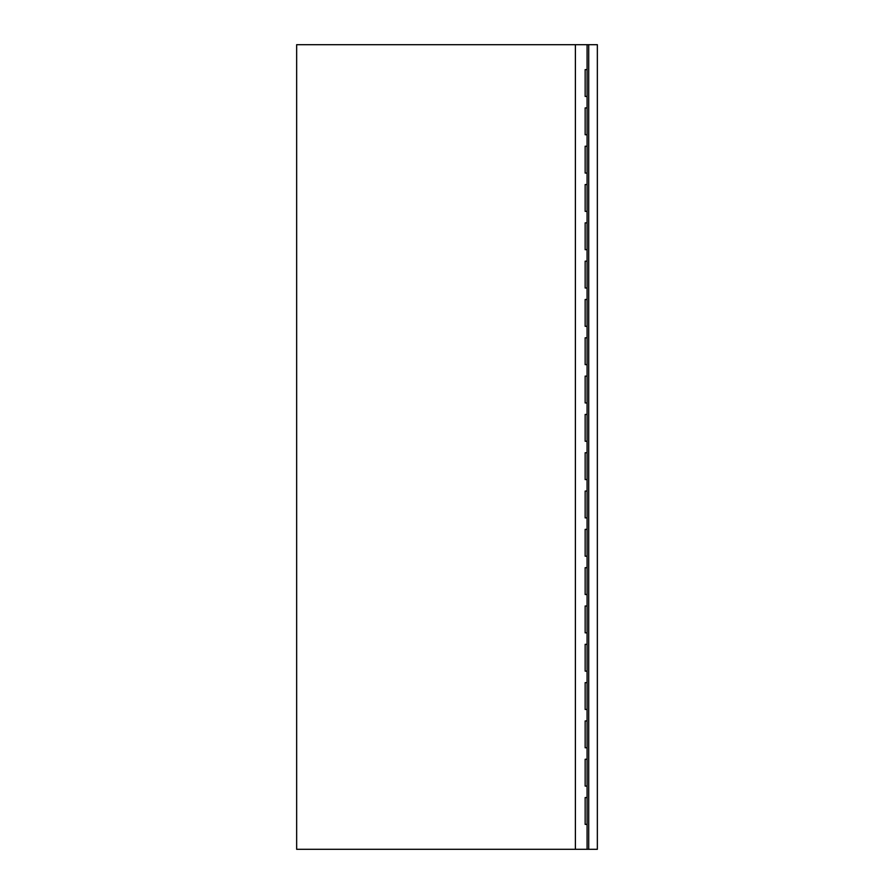 <?xml version="1.0" encoding="UTF-8"?>
<svg xmlns="http://www.w3.org/2000/svg" width="894" height="894" viewBox="0 0 894 894"><rect width="100%" height="100%" fill="white"/><g stroke="black" fill="none" stroke-linecap="round" stroke-linejoin="round"><path stroke-width="1.34" d="M588.721 849.3L588.721 44.7L597.348 44.7L597.348 849.3L587.079 849.3L587.079 44.7L296.652 44.7L296.652 849.3L587.079 849.3M588.721 44.7L587.079 44.7M585.157 69.609L587.079 69.609L585.157 69.609L585.157 96.429L587.079 96.429L585.157 96.429M585.157 824.391L587.079 824.391L585.157 824.391L585.157 797.571L587.079 797.571L585.157 797.571M585.157 786.083L587.079 786.083L585.157 786.083L585.157 759.263L587.079 759.263L585.157 759.263M585.157 747.764L587.079 747.764L585.157 747.764L585.157 720.944L587.079 720.944L585.157 720.944M585.157 709.456L587.079 709.456L585.157 709.456L585.157 682.636L587.079 682.636L585.157 682.636M585.157 671.137L587.079 671.137L585.157 671.137L585.157 644.317L587.079 644.317L585.157 644.317M585.157 632.829L587.079 632.829L585.157 632.829L585.157 606.009L587.079 606.009L585.157 606.009M585.157 594.51L587.079 594.51L585.157 594.51L585.157 567.69L587.079 567.69L585.157 567.69M585.157 556.191L587.079 556.191L585.157 556.191L585.157 529.371L587.079 529.371L585.157 529.371M585.157 517.883L587.079 517.883L585.157 517.883L585.157 491.063L587.079 491.063L585.157 491.063M585.157 479.564L587.079 479.564L585.157 479.564L585.157 452.744L587.079 452.744L585.157 452.744M585.157 441.256L587.079 441.256L585.157 441.256L585.157 414.436L587.079 414.436L585.157 414.436M585.157 402.937L587.079 402.937L585.157 402.937L585.157 376.117L587.079 376.117L585.157 376.117M585.157 364.629L587.079 364.629L585.157 364.629L585.157 337.809L587.079 337.809L585.157 337.809M585.157 326.31L587.079 326.31L585.157 326.31L585.157 299.49L587.079 299.49L585.157 299.49M585.157 287.991L587.079 287.991L585.157 287.991L585.157 261.171L587.079 261.171L585.157 261.171M585.157 249.683L587.079 249.683L585.157 249.683L585.157 222.863L587.079 222.863L585.157 222.863M585.157 211.364L587.079 211.364L585.157 211.364L585.157 184.544L587.079 184.544L585.157 184.544M585.157 173.056L587.079 173.056L585.157 173.056L585.157 146.236L587.079 146.236L585.157 146.236M585.157 134.737L587.079 134.737L585.157 134.737L585.157 107.917L587.079 107.917L585.157 107.917M575.39 849.3L575.39 44.7"/></g></svg>
